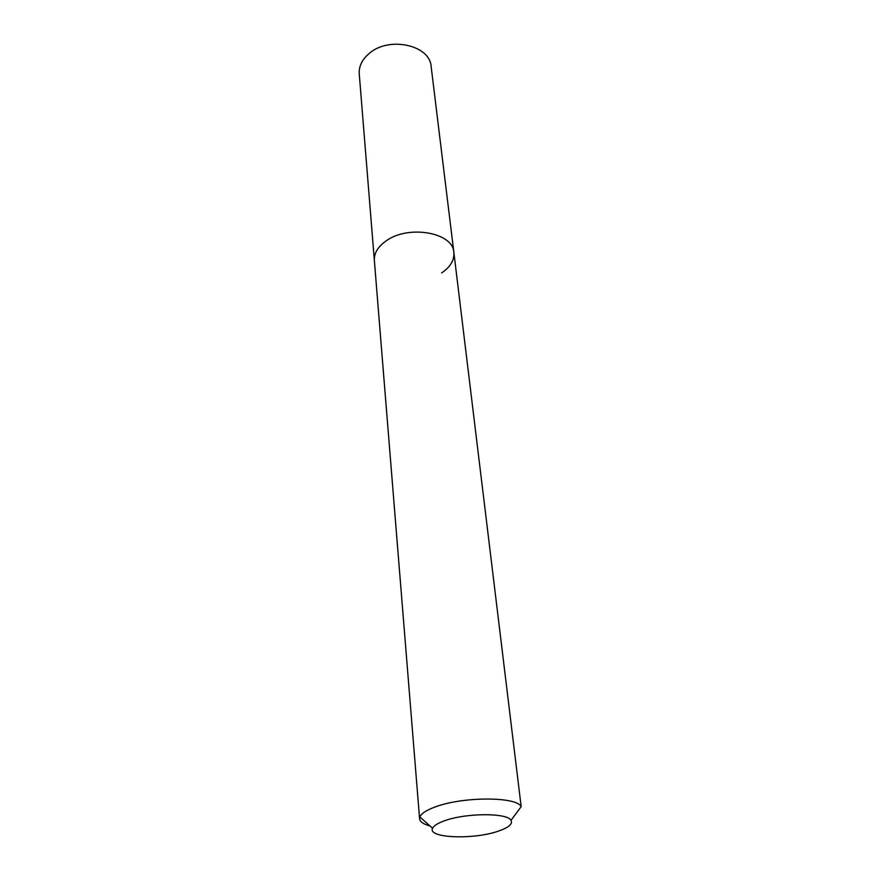 <?xml version="1.0" encoding="UTF-8"?>
<svg xmlns="http://www.w3.org/2000/svg" width="881" height="881" viewBox="0 0 881 881"><rect width="100%" height="100%" fill="white"/><g stroke="black" fill="none" stroke-linecap="round" stroke-linejoin="round"><path stroke-width="1.32" d="M444.685 820.718C465.983 812.855 507.412 812.734 511.002 820.321C512.918 823.977 508.667 827.589 498.261 831.168C473.515 839.923 427.252 838.15 432.582 828.283C433.771 825.673 437.802 823.151 444.685 820.718M429.95 825.938C423.42 824.164 419.973 821.775 419.598 818.779L419.874 816.951C421.305 813.482 426.459 810.135 435.335 806.897C462.866 796.435 516.883 796.501 521.167 806.655L453.858 252.395C454.475 260.137 450.411 266.976 441.645 272.923M419.598 818.779L374.359 260.468C373.962 253.376 377.751 246.955 385.724 241.185C407.859 224.457 453.175 232.32 453.858 252.395L431.15 66.593C430.093 45.063 389.006 35.945 369.249 53.433C362.124 59.468 358.787 66.284 359.25 73.894L374.359 260.468C373.962 253.376 377.751 246.955 385.724 241.185C407.859 224.457 453.175 232.32 453.858 252.395M511.002 820.321L521.167 806.655M432.582 828.283L419.874 816.951"/></g></svg>
